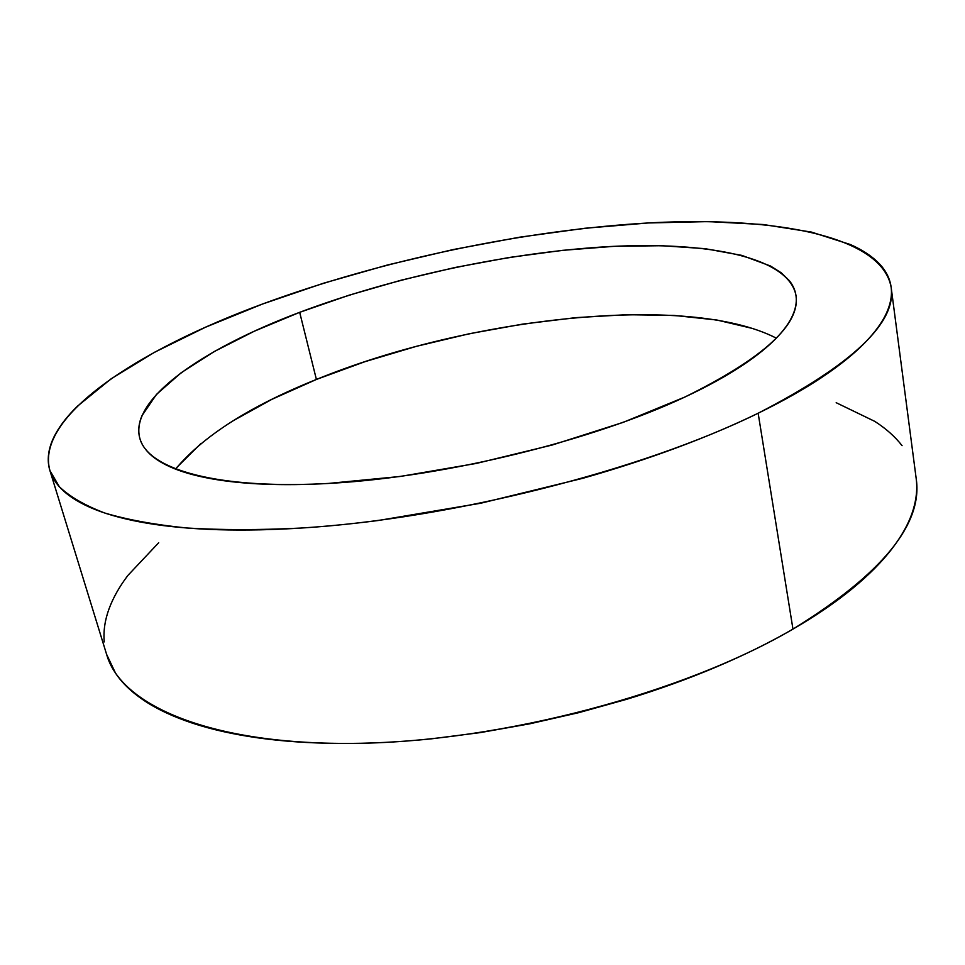 <?xml version="1.0" encoding="UTF-8"?>
<svg xmlns="http://www.w3.org/2000/svg" width="965" height="965" viewBox="0 0 965 965"><rect width="100%" height="100%" fill="white"/><g stroke="black" fill="none" stroke-linecap="round" stroke-linejoin="round"><path stroke-width="1.45" d="M49.927 470.594L106.826 655.078C121.397 705.668 211.492 745.438 357.098 743.352C502.343 741.385 683.522 693.172 792.965 629.108L758.152 413.225C642.123 470.305 451.343 518.844 301.14 528.048C259.368 530.135 221.262 530.123 186.812 528C154.858 524.755 127.537 519.773 104.859 513.054C84.932 505.491 69.757 496.71 59.335 486.734L49.927 470.594C34.909 416.796 136.825 350.44 262.323 304.096L323.432 283.252L387.447 265.001L453.128 249.573L519.291 237.245L584.742 228.283L648.227 222.963L708.298 221.6L763.339 224.531L811.432 232.083L850.358 244.531C861.612 249.513 870.72 255.363 877.668 262.058C884.603 268.765 888.958 276.304 890.707 284.663C892.444 293.046 891.19 302.178 886.919 312.057C882.625 321.948 875.038 332.43 864.145 343.516C853.217 354.601 838.887 366.037 821.155 377.822C803.363 389.607 782.362 401.416 758.152 413.225C733.883 425.046 706.923 436.469 677.297 447.531C647.611 458.568 616.116 468.833 582.812 478.302L480.739 503.235L378.196 520.509C344.565 524.851 312.588 527.71 282.25 529.085C251.962 530.436 224.194 530.364 198.947 528.844C173.748 527.312 151.614 524.514 132.531 520.449C113.508 516.371 97.742 511.281 85.246 505.165C72.797 499.038 63.545 492.174 57.49 484.551C51.471 476.939 48.395 468.833 48.262 460.245C48.141 451.656 50.614 442.802 55.668 433.707C60.735 424.612 67.984 415.457 77.417 406.229L111.108 378.823L154.484 352.285L205.485 327.231L262.323 304.096C382.405 259.862 525.877 229.742 651.303 222.794C775.076 216.425 881.624 235.605 891.129 287.184C896.883 322.563 852.553 364.577 758.152 413.225L792.965 629.108C882.01 574.199 923.083 524.031 916.195 478.604L891.165 287.425M776.306 338.136C687.478 292.479 467.76 317.582 316.399 379.45L299.681 312.322C394.203 276.75 510.147 252.094 609.603 246.558C708.081 241.371 788.634 257.004 795.98 295.399C800.54 324.397 763.484 358.292 684.8 397.073C592.498 440.51 447.386 476.324 332.961 483.188C218.271 490.124 148.152 469.629 139.865 438.46C129.069 399.184 202.421 348.92 299.681 312.322L316.399 379.45C250.092 406.096 203.133 435.987 175.534 469.123M299.681 312.322L254.253 331.236L214.242 351.55L181.118 372.792L156.487 394.408L142 415.674C138.996 422.646 138.079 429.353 139.225 435.77C140.395 442.199 143.833 448.182 149.551 453.731C155.293 459.268 163.411 464.177 173.905 468.471C184.424 472.766 197.282 476.252 212.481 478.942C227.716 481.631 245.074 483.381 264.543 484.189C284.048 484.973 305.242 484.744 328.124 483.465L400.125 476.481L476.408 463.417L552.306 444.998L623.137 422.381L684.8 397.073C703.497 388.328 719.962 379.522 734.208 370.669C748.406 361.827 760.179 353.166 769.515 344.686C778.815 336.206 785.679 328.112 790.082 320.392C794.46 312.672 796.535 305.471 796.282 298.776C796.016 292.093 793.664 286.014 789.225 280.526L781.216 272.781L770.48 266.002L741.82 255.387L705.041 248.656L661.857 245.713L613.885 246.34L562.559 250.345L509.218 257.474L455.07 267.486L401.319 280.152L349.125 295.181L299.681 312.322M158.706 542.716L127.959 575.357C119.503 586.467 113.207 597.612 109.057 608.806C104.932 620.013 103.315 631.038 104.232 641.894M106.596 654.342L115.535 673.172C122.181 683.16 131.867 692.388 144.617 700.88C157.404 709.359 173.266 716.754 192.204 723.075C211.19 729.383 233.035 734.305 257.715 737.827C282.443 741.325 309.476 743.195 338.824 743.436C368.208 743.653 399.052 742.121 431.367 738.84L480.184 732.616L529.616 723.834L578.795 712.652L626.864 699.251C658.528 689.565 688.419 678.769 716.525 666.863C744.594 654.946 770.07 642.364 792.965 629.108C815.799 615.863 835.557 602.389 852.24 588.71C868.862 575.044 882.239 561.558 892.36 548.265C902.444 534.984 909.368 522.198 913.131 509.93C916.533 498.796 917.534 488.266 916.159 478.338M902.07 445.649C895.038 436.626 885.918 428.52 874.736 421.355L836.185 402.707M232.842 420.921L271.901 399.329L316.399 379.45L364.975 361.67L416.373 346.339L469.4 333.721L522.885 324.071L575.647 317.654L626.478 314.699L674.053 315.422L716.923 320.03L753.508 328.679M177.029 467.205L200.696 443.743"/></g></svg>

